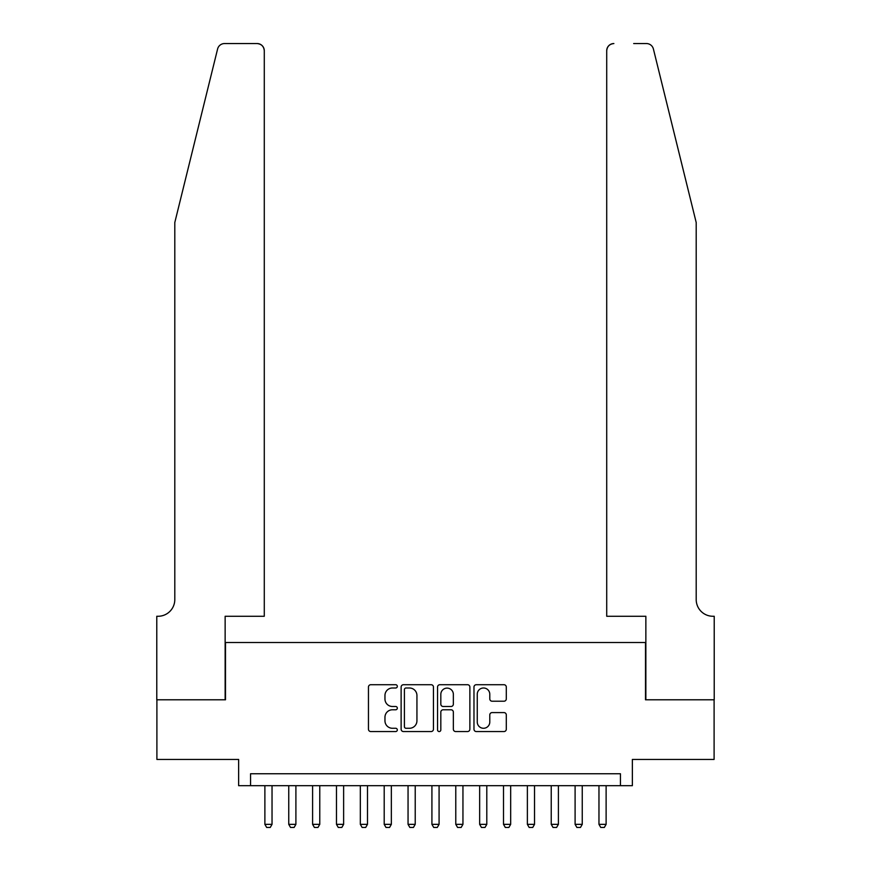 <?xml version="1.0" encoding="UTF-8"?>
<svg xmlns="http://www.w3.org/2000/svg" width="871" height="871" viewBox="0 0 871 871"><rect width="100%" height="100%" fill="white"/><g stroke="black" fill="none" stroke-linecap="round" stroke-linejoin="round"><path stroke-width="1.31" d="M397.318 686.348A1.644 1.644 0 0 0 395.684 684.715L370.796 684.715A2.341 2.341 0 0 0 368.455 687.056L368.455 729.212A2.341 2.341 0 0 0 370.796 731.553L395.684 731.553A1.644 1.644 0 0 0 397.318 729.92A1.644 1.644 0 0 0 395.684 728.276L392.462 728.276A7.491 7.491 0 0 1 384.96 720.785L384.96 717.269A7.491 7.491 0 0 1 392.462 709.778L395.684 709.778A1.644 1.644 0 0 0 397.318 708.134A1.644 1.644 0 0 0 395.684 706.49L392.462 706.49A7.491 7.491 0 0 1 384.96 698.999L384.96 695.483A7.491 7.491 0 0 1 392.462 687.992L395.684 687.992A1.644 1.644 0 0 0 397.318 686.348M503.95 701.22A2.341 2.341 0 0 0 506.301 698.88L506.301 687.056A2.341 2.341 0 0 0 503.95 684.715L476.317 684.715A2.341 2.341 0 0 0 473.976 687.056L473.976 729.212A2.341 2.341 0 0 0 476.317 731.553L503.95 731.553A2.341 2.341 0 0 0 506.301 729.212L506.301 714.928A2.341 2.341 0 0 0 503.95 712.587L492.126 712.587A2.341 2.341 0 0 0 489.785 714.928L489.785 722.015A6.26 6.26 0 0 1 483.514 728.276A6.26 6.26 0 0 1 477.254 722.015L477.254 694.252A6.26 6.26 0 0 1 483.514 687.992A6.26 6.26 0 0 1 489.785 694.252L489.785 698.88A2.341 2.341 0 0 0 492.126 701.22L503.95 701.22M620.435 785.686L632.368 785.686L632.368 759.436L714.1 759.436L714.1 699.783L645.498 699.783L645.498 642.515L225.502 642.515L225.502 699.783L156.9 699.783L156.9 759.436L238.632 759.436L238.632 785.686L620.435 785.686L620.435 773.753L250.565 773.753L250.565 785.686M433.453 687.056A2.341 2.341 0 0 0 431.112 684.715L403.469 684.715A2.341 2.341 0 0 0 401.128 687.056L401.128 729.212A2.341 2.341 0 0 0 403.469 731.553L431.112 731.553A2.341 2.341 0 0 0 433.453 729.212L433.453 687.056M439.888 684.715L467.531 684.715A2.341 2.341 0 0 1 469.872 687.056L469.872 729.212A2.341 2.341 0 0 1 467.531 731.553L455.707 731.553A2.341 2.341 0 0 1 453.356 729.212L453.356 712.119A2.341 2.341 0 0 0 451.015 709.778L443.176 709.778A2.341 2.341 0 0 0 440.824 712.119L440.824 729.92A1.644 1.644 0 0 1 439.191 731.553A1.644 1.644 0 0 1 437.547 729.92L437.547 687.056A2.341 2.341 0 0 1 439.888 684.715M406.049 687.992A1.644 1.644 0 0 0 404.405 689.636L404.405 726.643A1.644 1.644 0 0 0 406.049 728.276L409.446 728.276A7.491 7.491 0 0 0 416.937 720.785L416.937 695.483A7.491 7.491 0 0 0 409.446 687.992L406.049 687.992M453.356 694.372A6.26 6.26 0 0 0 447.095 688.112A6.26 6.26 0 0 0 440.824 694.372L440.824 704.149A2.341 2.341 0 0 0 443.176 706.49L451.015 706.49A2.341 2.341 0 0 0 453.356 704.149L453.356 694.372M264.882 785.686L264.882 824.347L272.035 824.347L272.035 785.686M272.035 824.347L270.25 827.45L266.668 827.45L264.882 824.347M217.598 48.994C219.416 45.074 219.416 45.074 217.598 48.994L174.799 222.519L174.799 599.553A16.701 16.701 0 0 1 158.097 616.265L156.78 616.265L156.78 699.783L225.143 699.783L225.143 616.265L264.283 616.265L264.283 50.714A7.164 7.164 0 0 0 257.119 43.55L224.555 43.55A7.164 7.164 0 0 0 217.598 48.994M237.315 43.55L257.119 43.55C261.442 44.007 263.826 46.392 264.283 50.714L264.283 616.265M174.799 599.553A16.701 16.701 0 0 1 158.097 616.265M683.082 169.312L653.402 48.994C651.584 45.074 651.584 45.074 653.402 48.994C651.584 45.074 651.584 45.074 653.402 48.994L696.201 222.519L696.201 599.553A16.701 16.701 0 0 0 712.903 616.265L714.22 616.265L714.22 699.783L645.857 699.783L645.857 616.265L606.717 616.265L606.717 50.714L606.717 616.265M633.685 43.55L646.445 43.55A7.164 7.164 0 0 1 653.402 48.994M613.881 43.55A7.164 7.164 0 0 0 606.717 50.714C607.174 46.392 609.558 44.007 613.881 43.55M696.201 599.553A16.701 16.701 0 0 0 712.903 616.265M288.747 785.686L288.747 824.347L295.9 824.347L295.9 785.686M295.9 824.347L294.115 827.45L290.533 827.45L288.747 824.347M312.602 785.686L312.602 824.347L319.766 824.347L319.766 785.686M319.766 824.347L317.969 827.45L314.398 827.45L312.602 824.347M336.467 785.686L336.467 824.347L343.631 824.347L343.631 785.686M343.631 824.347L341.835 827.45L338.253 827.45L336.467 824.347M360.333 785.686L360.333 824.347L367.486 824.347L367.486 785.686M367.486 824.347L365.7 827.45L362.118 827.45L360.333 824.347M384.198 785.686L384.198 824.347L391.351 824.347L391.351 785.686M391.351 824.347L389.566 827.45L385.984 827.45L384.198 824.347M408.053 785.686L408.053 824.347L415.217 824.347L415.217 785.686M415.217 824.347L413.431 827.45L409.849 827.45L408.053 824.347M431.918 785.686L431.918 824.347L439.082 824.347L439.082 785.686M439.082 824.347L437.286 827.45L433.714 827.45L431.918 824.347M455.783 785.686L455.783 824.347L462.947 824.347L462.947 785.686M462.947 824.347L461.151 827.45L457.569 827.45L455.783 824.347M479.649 785.686L479.649 824.347L486.802 824.347L486.802 785.686M486.802 824.347L485.016 827.45L481.434 827.45L479.649 824.347M503.514 785.686L503.514 824.347L510.667 824.347L510.667 785.686M510.667 824.347L508.882 827.45L505.3 827.45L503.514 824.347M527.369 785.686L527.369 824.347L534.533 824.347L534.533 785.686M534.533 824.347L532.747 827.45L529.165 827.45L527.369 824.347M551.234 785.686L551.234 824.347L558.398 824.347L558.398 785.686M558.398 824.347L556.602 827.45L553.031 827.45L551.234 824.347M575.1 785.686L575.1 824.347L582.253 824.347L582.253 785.686M582.253 824.347L580.467 827.45L576.885 827.45L575.1 824.347M598.965 785.686L598.965 824.347L606.118 824.347L606.118 785.686M606.118 824.347L604.332 827.45L600.75 827.45L598.965 824.347"/></g></svg>
